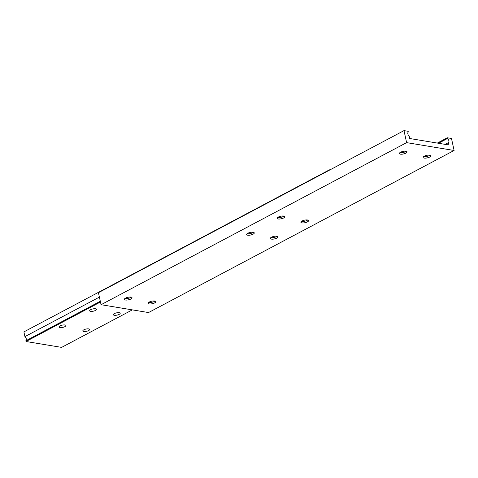<?xml version="1.0" encoding="UTF-8"?>
<svg xmlns="http://www.w3.org/2000/svg" width="478" height="478" viewBox="0 0 478 478"><rect width="100%" height="100%" fill="white"/><g stroke="black" fill="none" stroke-linecap="round" stroke-linejoin="round"><path stroke-width="0.72" d="M114.338 315.283A3.477 1.159 -12.3 0 1 113.388 314.727A3.477 1.159 -12.3 0 1 115.389 313.18A3.477 1.159 -12.3 0 1 119.231 312.69A3.477 1.159 -12.3 0 1 120.181 313.245A3.477 1.159 -12.3 0 1 118.18 314.799A3.477 1.159 -12.3 0 1 114.338 315.283M90.599 311.363A3.477 1.159 -12.3 0 1 89.643 310.808A3.477 1.159 -12.3 0 1 91.651 309.254A3.477 1.159 -12.3 0 1 95.486 308.77A3.477 1.159 -12.3 0 1 96.442 309.326A3.477 1.159 -12.3 0 1 94.435 310.879A3.477 1.159 -12.3 0 1 90.599 311.363M60.043 327.567A3.477 1.159 -12.3 0 1 59.087 327.012A3.477 1.159 -12.3 0 1 61.094 325.464A3.477 1.159 -12.3 0 1 64.93 324.974A3.477 1.159 -12.3 0 1 65.886 325.53A3.477 1.159 -12.3 0 1 63.885 327.083A3.477 1.159 -12.3 0 1 60.043 327.567M83.781 331.493A3.477 1.159 -12.3 0 1 82.831 330.937A3.477 1.159 -12.3 0 1 84.833 329.384A3.477 1.159 -12.3 0 1 88.675 328.9A3.477 1.159 -12.3 0 1 89.625 329.456A3.477 1.159 -12.3 0 1 87.623 331.009A3.477 1.159 -12.3 0 1 83.781 331.493M132.328 309.875L61.608 347.387L25.997 341.501L100.47 302M25.997 341.501L25.836 340.778L100.308 301.277M25.836 340.778A2.611 1.583 62.1 0 0 24.934 336.614L99.4 297.113M329.527 170.114L329.945 169.893M24.934 336.614L23.9 331.887L329.462 169.815M154.908 301.056A3.914 1.309 -12.3 0 1 148.873 302.46A3.914 1.309 -12.3 0 1 148.658 302.419M155.434 301.242A3.914 1.309 -12.3 0 1 155.768 301.63A3.914 1.309 -12.3 0 1 153.51 303.381A3.914 1.309 -12.3 0 1 149.196 303.924A3.914 1.309 -12.3 0 1 148.12 303.303A3.914 1.309 -12.3 0 1 148.264 302.807M149.184 303.954A3.938 1.315 -12.3 0 1 148.252 302.819A3.938 1.315 -12.3 0 1 154.711 301.021A3.938 1.315 -12.3 0 1 155.446 301.248A3.938 1.315 -12.3 0 1 154.131 303.171A3.938 1.315 -12.3 0 1 149.184 303.954M429.913 155.189A3.914 1.309 -12.3 0 1 423.878 156.593A3.914 1.309 -12.3 0 1 423.663 156.551M430.439 155.374A3.914 1.309 -12.3 0 1 430.768 155.762A3.914 1.309 -12.3 0 1 428.515 157.513A3.914 1.309 -12.3 0 1 424.195 158.057A3.914 1.309 -12.3 0 1 423.126 157.429A3.914 1.309 -12.3 0 1 423.263 156.939A3.938 1.315 -12.3 0 1 429.716 155.153A3.938 1.315 -12.3 0 1 430.451 155.38A3.938 1.315 -12.3 0 1 429.136 157.304A3.938 1.315 -12.3 0 1 424.183 158.087A3.938 1.315 -12.3 0 1 423.257 156.945M131.169 297.137A3.914 1.309 -12.3 0 1 125.134 298.541A3.914 1.309 -12.3 0 1 124.919 298.499M131.701 297.328A3.938 1.315 -12.3 0 1 130.392 299.246A3.938 1.315 -12.3 0 1 125.439 300.029A3.938 1.315 -12.3 0 1 124.513 298.893A3.938 1.315 -12.3 0 1 130.972 297.095A3.938 1.315 -12.3 0 1 131.701 297.328A3.914 1.309 -12.3 0 1 132.024 297.71A3.914 1.309 -12.3 0 1 129.771 299.455A3.914 1.309 -12.3 0 1 125.451 300.005A3.914 1.309 -12.3 0 1 124.376 299.377A3.914 1.309 -12.3 0 1 124.519 298.881M406.175 151.269A3.914 1.309 -12.3 0 1 400.134 152.673A3.914 1.309 -12.3 0 1 399.919 152.631M406.694 151.448A3.914 1.309 -12.3 0 1 407.029 151.843A3.914 1.309 -12.3 0 1 404.776 153.587A3.914 1.309 -12.3 0 1 400.456 154.131A3.914 1.309 -12.3 0 1 399.381 153.51A3.914 1.309 -12.3 0 1 399.524 153.014A3.938 1.315 -12.3 0 1 405.977 151.227A3.938 1.315 -12.3 0 1 406.706 151.454A3.938 1.315 -12.3 0 1 405.392 153.378A3.938 1.315 -12.3 0 1 400.445 154.161A3.938 1.315 -12.3 0 1 399.512 153.026M307.689 220.017A3.914 1.309 -12.3 0 1 301.654 221.428A3.914 1.309 -12.3 0 1 301.439 221.386M308.226 220.209A3.938 1.315 -12.3 0 1 306.912 222.133A3.938 1.315 -12.3 0 1 301.965 222.915A3.938 1.315 -12.3 0 1 301.032 221.78A3.938 1.315 -12.3 0 1 307.491 219.982A3.938 1.315 -12.3 0 1 308.226 220.209A3.914 1.309 -12.3 0 1 308.549 220.597A3.914 1.309 -12.3 0 1 306.29 222.342A3.914 1.309 -12.3 0 1 301.971 222.885A3.914 1.309 -12.3 0 1 300.901 222.264A3.914 1.309 -12.3 0 1 301.038 221.768M283.95 216.098A3.914 1.309 -12.3 0 1 277.915 217.502A3.914 1.309 -12.3 0 1 277.7 217.46M284.47 216.283A3.914 1.309 -12.3 0 1 284.804 216.671A3.914 1.309 -12.3 0 1 282.552 218.416A3.914 1.309 -12.3 0 1 278.232 218.966A3.914 1.309 -12.3 0 1 277.156 218.338A3.914 1.309 -12.3 0 1 277.3 217.843A3.938 1.315 -12.3 0 1 283.753 216.056A3.938 1.315 -12.3 0 1 284.482 216.289A3.938 1.315 -12.3 0 1 283.173 218.207A3.938 1.315 -12.3 0 1 278.22 218.99A3.938 1.315 -12.3 0 1 277.294 217.854M277.132 236.228A3.914 1.309 -12.3 0 1 271.098 237.632A3.914 1.309 -12.3 0 1 270.883 237.59M277.658 236.413A3.914 1.309 -12.3 0 1 277.993 236.801A3.914 1.309 -12.3 0 1 275.734 238.552A3.914 1.309 -12.3 0 1 271.414 239.096A3.914 1.309 -12.3 0 1 270.345 238.468A3.914 1.309 -12.3 0 1 270.482 237.972A3.938 1.315 -12.3 0 1 276.935 236.192A3.938 1.315 -12.3 0 1 277.67 236.419A3.938 1.315 -12.3 0 1 276.356 238.337A3.938 1.315 -12.3 0 1 271.408 239.125A3.938 1.315 -12.3 0 1 270.476 237.984M253.394 232.302A3.914 1.309 -12.3 0 1 247.359 233.712A3.914 1.309 -12.3 0 1 247.144 233.67M253.914 232.487A3.914 1.309 -12.3 0 1 254.248 232.882A3.914 1.309 -12.3 0 1 251.996 234.626A3.914 1.309 -12.3 0 1 247.676 235.17A3.914 1.309 -12.3 0 1 246.6 234.549A3.914 1.309 -12.3 0 1 246.744 234.053M247.664 235.2A3.938 1.315 -12.3 0 1 246.738 234.065A3.938 1.315 -12.3 0 1 253.197 232.266A3.938 1.315 -12.3 0 1 253.926 232.493A3.938 1.315 -12.3 0 1 252.617 234.417A3.938 1.315 -12.3 0 1 247.664 235.2M409.724 138.512L448.896 144.983L448.388 142.659A2.611 1.583 62.1 0 0 447.486 138.495L447.324 137.778L451.483 138.459L454.1 150.474L406.617 142.629L404 130.614L408.152 131.301L408.308 132.024A2.611 1.583 62.1 0 0 409.216 136.188L409.724 138.512M454.1 150.474L148.538 312.552L101.055 304.707L406.617 142.629M101.055 304.707L98.438 292.691L404 130.614M445.167 144.368L448.388 142.659M438.493 143.263L447.486 138.495M437.334 143.071L447.324 137.778"/></g></svg>
